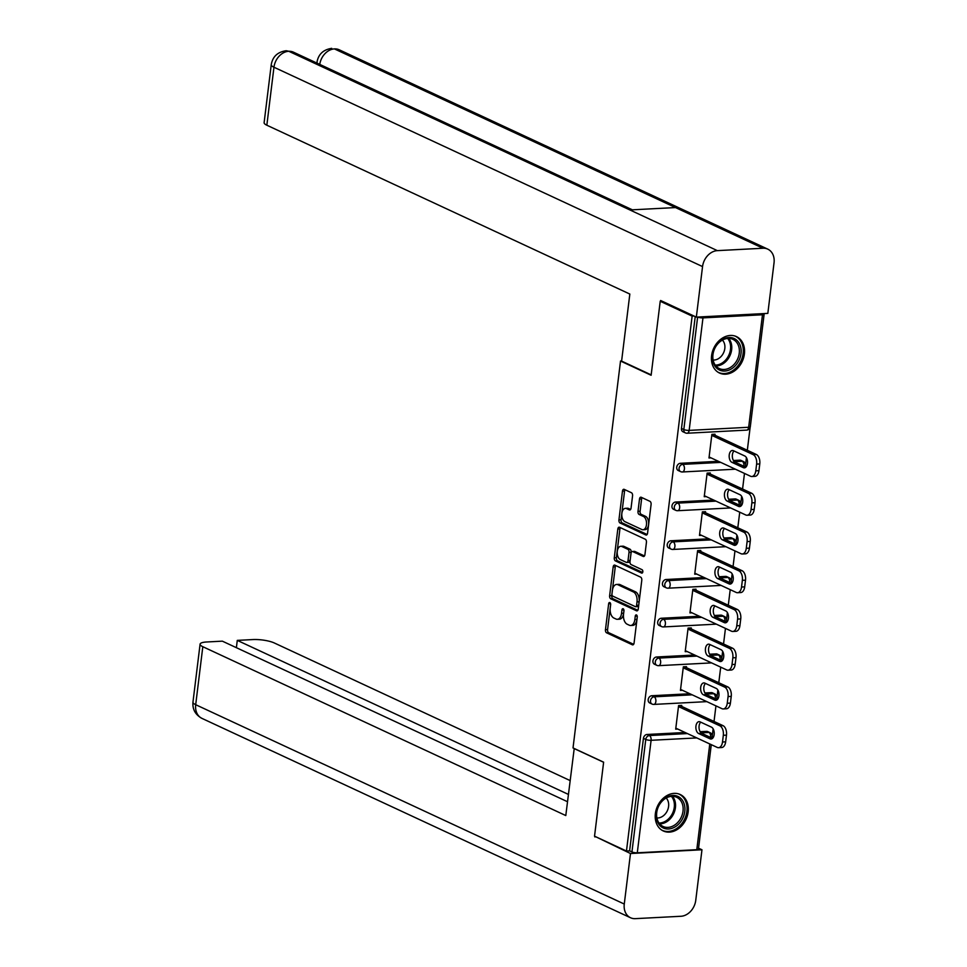 <?xml version="1.0" encoding="UTF-8"?>
<svg xmlns="http://www.w3.org/2000/svg" width="967" height="967" viewBox="0 0 967 967"><rect width="100%" height="100%" fill="white"/><g stroke="black" fill="none" stroke-linecap="round" stroke-linejoin="round"><path stroke-width="1.45" d="M609.851 602.574A1.765 1.015 -93 0 0 609.548 602.501A1.765 1.015 -93 0 0 608.642 603.807L605.463 629.71A2.526 1.463 -93 0 0 606.587 632.817L632.345 644.796A2.526 1.463 -93 0 0 632.781 644.88A2.526 1.463 -93 0 0 634.074 643.019L637.253 617.127A1.765 1.015 -93 0 0 636.467 614.952A1.765 1.015 -93 0 0 636.165 614.891A1.765 1.015 -93 0 0 635.259 616.184L634.848 619.545A8.099 4.666 -93 0 1 630.689 625.492A8.099 4.666 -93 0 1 629.299 625.214L627.16 624.211A8.099 4.666 -93 0 1 623.534 614.287L623.945 610.926A1.765 1.015 -93 0 0 623.159 608.763A1.765 1.015 -93 0 0 622.857 608.702A1.765 1.015 -93 0 0 621.95 609.996L621.539 613.356A8.099 4.666 -93 0 1 617.381 619.303A8.099 4.666 -93 0 1 616.003 619.025L613.852 618.022A8.099 4.666 -93 0 1 610.225 608.098L610.636 604.738A1.765 1.015 -93 0 0 609.851 602.574M711.591 355.687A20.102 15.702 114.9 0 0 719.521 373.044A20.102 15.702 114.9 0 0 744.397 353.97A20.102 15.702 114.9 0 0 736.467 336.601A20.102 15.702 114.9 0 0 711.591 355.687M655.372 813.61A20.102 15.702 114.9 0 0 663.289 830.967A20.102 15.702 114.9 0 0 688.166 811.893A20.102 15.702 114.9 0 0 680.248 794.523A20.102 15.702 114.9 0 0 655.372 813.61M632.563 495.829A2.526 1.463 -93 0 0 631.427 492.723L624.198 489.362A2.526 1.463 -93 0 0 623.775 489.278A2.526 1.463 -93 0 0 622.47 491.139L618.94 519.895A2.526 1.463 -93 0 0 620.077 523.002L645.835 534.981A2.526 1.463 -93 0 0 646.258 535.065A2.526 1.463 -93 0 0 647.564 533.204L651.093 504.448A2.526 1.463 -93 0 0 649.957 501.341L641.23 497.28A2.526 1.463 -93 0 0 640.795 497.195A2.526 1.463 -93 0 0 639.501 499.057L637.99 511.362A2.526 1.463 -93 0 0 639.127 514.468L643.454 516.475A6.769 3.904 -93 0 1 646.548 523.8A6.769 3.904 -93 0 1 643.007 529.759A6.769 3.904 -93 0 1 641.846 529.517L624.887 521.636A6.769 3.904 -93 0 1 621.793 514.311A6.769 3.904 -93 0 1 625.335 508.352A6.769 3.904 -93 0 1 626.495 508.594L629.324 509.911A2.526 1.463 -93 0 0 629.747 509.996A2.526 1.463 -93 0 0 631.052 508.134L632.563 495.829M626.471 851.033L594.536 836.177L603.626 762.177L573.02 747.938L620.524 361.029L651.129 375.269L660.219 301.269L692.142 316.112L626.471 851.033L629.614 850.863L631.947 851.951L645.763 739.453L643.43 738.365L629.614 850.863M614.891 565.175A2.526 1.463 -93 0 0 614.468 565.079A2.526 1.463 -93 0 0 613.163 566.94L609.633 595.708A2.526 1.463 -93 0 0 610.769 598.803L636.516 610.793A2.526 1.463 -93 0 0 636.951 610.878A2.526 1.463 -93 0 0 638.256 609.017L641.786 580.248A2.526 1.463 -93 0 0 640.65 577.154L614.891 565.175M614.287 557.802L617.816 529.034A2.526 1.463 -93 0 1 619.122 527.172A2.526 1.463 -93 0 1 619.545 527.269L645.303 539.248A2.526 1.463 -93 0 1 646.439 542.354L644.929 554.659A2.526 1.463 -93 0 1 643.623 556.521A2.526 1.463 -93 0 1 643.2 556.436L632.756 551.577A2.526 1.463 -93 0 0 632.321 551.48A2.526 1.463 -93 0 0 631.016 553.342L630.013 561.513A2.526 1.463 -93 0 0 631.149 564.607L642.028 569.672A1.765 1.015 -93 0 1 642.837 571.582A1.765 1.015 -93 0 1 641.907 573.141A1.765 1.015 -93 0 1 641.604 573.08L615.423 560.908A2.526 1.463 -93 0 1 614.287 557.802L616.39 557.693L619.92 528.925L617.816 529.034M621.612 360.969L620.524 361.029M711.277 744.65L698.44 849.135A3.868 0.919 -173 0 1 696.796 849.691L637.289 852.797A3.868 0.919 -173 0 1 631.947 851.951M660.219 301.269L662.057 301.172M692.142 316.112L693.98 316.016M702.973 317.889L689.157 430.388A3.868 0.919 7 0 1 683.814 429.529A3.868 3.022 114.9 0 0 685.337 432.865L683.004 431.79A3.868 3.022 -65.1 0 1 681.481 428.441L683.814 429.529L697.63 317.055A3.868 0.919 7 0 0 702.973 317.889L762.479 314.771A3.868 0.919 7 0 0 764.123 314.227A3.868 0.919 7 0 0 763.471 313.61M750.114 427.547L747.322 450.284M746.427 457.645L745.569 464.619M745.364 466.287L745.279 466.928M744.481 473.431L742.571 489.024M741.665 496.373L740.807 503.36M740.601 505.028L740.529 505.668M739.731 512.172L737.809 527.764M736.914 535.114L736.056 542.1M735.851 543.768L735.766 544.409M734.968 550.912L733.059 566.505M732.152 573.854L731.294 580.841M731.088 582.509L731.016 583.149M730.218 589.652L728.296 605.245M727.402 612.595L726.543 619.581M726.338 621.249L726.253 621.89M725.455 628.393L723.546 643.986M722.639 651.335L721.781 658.322M721.575 659.99L721.503 660.63M720.705 667.133L718.783 682.726M717.877 690.075L717.031 697.062M716.825 698.73L716.74 699.359M715.943 705.874L714.033 721.467M713.126 728.816L712.268 735.802M677.722 729.045L675.691 729.154L678.592 705.559L681.735 705.402L681.614 706.394M695.225 316.596L681.481 428.441M643.43 738.365A3.868 3.022 -65.1 0 1 647.044 734.473L685.107 732.49M700.132 731.705L706.551 731.366A3.868 3.022 -65.1 0 1 707.723 731.584L710.056 732.672A3.868 3.022 114.9 0 0 708.884 732.454L706.551 731.366M680.345 463.302L682.678 464.378A3.868 3.022 -65.1 0 0 679.064 468.27A3.868 3.022 114.9 0 0 680.587 471.606L678.254 470.53A3.868 3.022 -65.1 0 1 676.731 467.182A3.868 3.022 -65.1 0 1 680.345 463.302L718.408 461.307M733.433 460.522L739.84 460.183A3.868 3.022 -65.1 0 1 741.012 460.401L743.345 461.489A3.868 3.022 114.9 0 0 742.173 461.271L739.84 460.183M675.582 502.042L677.915 503.118A3.868 3.022 -65.1 0 0 674.301 507.01A3.868 3.022 114.9 0 0 675.824 510.346L673.491 509.271A3.868 3.022 -65.1 0 1 671.968 505.922A3.868 3.022 -65.1 0 1 675.582 502.042L713.646 500.048M728.671 499.262L735.089 498.924A3.868 3.022 -65.1 0 1 736.262 499.141L738.595 500.229A3.868 3.022 114.9 0 0 737.422 500.012L735.089 498.924M670.832 540.783L673.153 541.858A3.868 3.022 -65.1 0 0 669.551 545.751A3.868 3.022 114.9 0 0 671.074 549.087L668.741 548.011A3.868 3.022 -65.1 0 1 667.218 544.663A3.868 3.022 -65.1 0 1 670.832 540.783L708.896 538.788M723.92 538.003L730.327 537.664A3.868 3.022 -65.1 0 1 731.499 537.882L733.832 538.97A3.868 3.022 114.9 0 0 732.66 538.752L730.327 537.664M666.07 579.511L668.402 580.599A3.868 3.022 -65.1 0 0 664.788 584.491A3.868 3.022 114.9 0 0 666.311 587.827L663.978 586.751A3.868 3.022 -65.1 0 1 662.455 583.403A3.868 3.022 -65.1 0 1 666.07 579.511L704.133 577.529M719.158 576.743L725.576 576.405A3.868 3.022 -65.1 0 1 726.749 576.622L729.082 577.71A3.868 3.022 114.9 0 0 727.909 577.492L725.576 576.405M661.307 618.251L663.64 619.339A3.868 3.022 -65.1 0 0 660.038 623.231A3.868 3.022 114.9 0 0 661.561 626.568L659.228 625.492A3.868 3.022 -65.1 0 1 657.705 622.144A3.868 3.022 -65.1 0 1 661.307 618.251L699.383 616.269M714.408 615.483L720.814 615.145A3.868 3.022 -65.1 0 1 721.986 615.363L724.319 616.45A3.868 3.022 114.9 0 0 723.147 616.233L720.814 615.145M656.557 656.992L658.89 658.08A3.868 3.022 -65.1 0 0 655.275 661.972A3.868 3.022 114.9 0 0 656.798 665.308L654.466 664.22A3.868 3.022 -65.1 0 1 652.943 660.884A3.868 3.022 -65.1 0 1 656.557 656.992L694.62 655.01M709.645 654.224L716.063 653.885A3.868 3.022 -65.1 0 1 717.236 654.103L719.569 655.191A3.868 3.022 114.9 0 0 718.396 654.973L716.063 653.885M651.794 695.732L654.127 696.82A3.868 3.022 -65.1 0 0 650.525 700.712A3.868 3.022 114.9 0 0 652.048 704.049L649.715 702.961A3.868 3.022 -65.1 0 1 648.192 699.624A3.868 3.022 -65.1 0 1 651.794 695.732L689.87 693.75M704.895 692.964L711.301 692.626A3.868 3.022 -65.1 0 1 712.474 692.843L714.806 693.931A3.868 3.022 114.9 0 0 713.634 693.714L711.301 692.626M686.377 667.653L686.497 666.662L683.343 666.819L680.442 690.414L682.472 690.305M691.127 628.913L691.26 627.921L688.105 628.079L685.204 651.673L687.235 651.565M695.889 590.172L696.01 589.181L692.856 589.338L689.954 612.933L691.985 612.824M700.64 551.432L700.773 550.441L697.618 550.598L694.717 574.193L696.748 574.084M705.402 512.691L705.523 511.7L702.368 511.857L699.479 535.452L701.498 535.343M710.165 473.951L710.286 472.96L707.131 473.117L704.23 496.712L706.261 496.603M714.915 435.21L715.036 434.219L711.881 434.376L708.992 457.971L711.011 457.862M617.381 619.303L619.484 619.194A8.099 4.666 -93 0 0 623.642 613.235L621.539 613.356M623.969 610.528L623.642 613.235M630.689 625.492L632.793 625.383A8.099 4.666 -93 0 0 636.939 619.436L634.848 619.545M637.277 616.716L636.939 619.436M610.66 604.339L607.566 629.602A2.526 1.463 -93 0 0 608.69 632.696L633.639 644.312M615.701 565.55A2.526 1.463 -93 0 0 615.266 566.831L611.736 595.599A2.526 1.463 -93 0 0 612.873 598.694L637.821 610.298M611.966 593.956A1.765 1.015 -93 0 0 612.764 596.131L635.367 606.647A1.765 1.015 -93 0 0 635.67 606.708A1.765 1.015 -93 0 0 636.576 605.402L637.011 601.873A8.099 4.666 -93 0 0 633.385 591.937L617.937 584.745A8.099 4.666 -93 0 0 616.559 584.467A8.099 4.666 -93 0 0 612.401 590.426L611.966 593.956M637.471 606.539A1.765 1.015 -93 0 0 637.773 606.599A1.765 1.015 -93 0 0 638.679 605.294L636.576 605.402M616.559 584.467L618.662 584.358A8.099 4.666 -93 0 1 620.04 584.636L635.488 591.828A8.099 4.666 -93 0 1 639.114 601.764L638.679 605.294M620.355 527.644A2.526 1.463 -93 0 0 619.92 528.925M644.493 555.94L634.848 551.468A2.526 1.463 -93 0 0 634.425 551.371A2.526 1.463 -93 0 0 634.001 551.504M642.656 572.488L617.526 560.8L615.423 560.908M621.914 546.524A6.769 3.904 -93 0 0 620.754 546.295A6.769 3.904 -93 0 0 617.212 552.254A6.769 3.904 -93 0 0 620.306 559.567L626.29 562.347A2.526 1.463 -93 0 0 626.713 562.443A2.526 1.463 -93 0 0 628.018 560.582L629.021 552.411A2.526 1.463 -93 0 0 627.885 549.304L621.914 546.524L624.017 546.415A6.769 3.904 -93 0 0 622.857 546.186L620.754 546.295M628.393 562.238A2.526 1.463 -93 0 0 628.816 562.323A2.526 1.463 -93 0 0 630.121 560.473L628.018 560.582M624.017 546.415L629.988 549.196A2.526 1.463 -93 0 1 631.125 552.302L630.121 560.473M616.39 557.693A2.526 1.463 -93 0 0 617.526 560.8M625.335 508.352L627.438 508.243A6.769 3.904 -93 0 1 628.598 508.485L630.617 509.416M643.007 529.759L645.11 529.65A6.769 3.904 -93 0 0 648.652 523.691A6.769 3.904 -93 0 0 645.557 516.366L643.454 516.475M642.04 497.654A2.526 1.463 -93 0 0 641.604 498.948L640.094 511.253A2.526 1.463 -93 0 0 641.23 514.359L645.557 516.366M625.008 489.737A2.526 1.463 -93 0 0 624.573 491.018L621.044 519.787A2.526 1.463 -93 0 0 622.18 522.893L647.128 534.497M725.649 741.834L726.483 735.138L723.328 735.295L722.506 742.003L725.649 741.834A7.724 4.46 87 0 1 721.684 747.527L718.529 747.684A7.724 4.46 -93 0 0 722.506 742.003M723.328 735.295A7.724 4.46 -93 0 0 719.871 725.818L723.014 725.649L679.716 705.499M723.014 725.649A7.724 4.46 87 0 1 726.483 735.138M712.534 738.365L701.812 733.373A6.056 3.493 87 0 1 699.068 728.175A6.056 3.493 87 0 1 700.724 722.168M718.529 747.684A7.724 4.46 -93 0 1 717.212 747.418L675.812 728.163M719.871 725.818L678.459 706.551M698.658 733.53A6.056 3.493 87 0 1 695.877 726.991A6.056 3.493 87 0 1 699.056 721.648A6.056 3.493 87 0 1 700.084 721.865L711.458 727.148A6.056 3.493 87 0 1 714.238 733.699A6.056 3.493 87 0 1 711.059 739.03A6.056 3.493 87 0 1 710.02 738.824L698.658 733.53L701.812 733.373M730.411 703.094L731.233 696.397L728.078 696.554L727.257 703.263L730.411 703.094A7.724 4.46 87 0 1 726.447 708.787L723.292 708.944A7.724 4.46 -93 0 0 727.257 703.263M728.078 696.554A7.724 4.46 -93 0 0 724.621 687.078L727.776 686.908L684.467 666.759M727.776 686.908A7.724 4.46 87 0 1 731.233 696.397M717.296 699.624L706.563 694.632A6.056 3.493 87 0 1 703.831 689.435A6.056 3.493 87 0 1 705.487 683.427M723.292 708.944A7.724 4.46 -93 0 1 721.974 708.678L680.575 689.423M724.621 687.078L683.222 667.81M703.408 694.789A6.056 3.493 87 0 1 700.628 688.25A6.056 3.493 87 0 1 703.807 682.907A6.056 3.493 87 0 1 704.846 683.125L716.209 688.407A6.056 3.493 87 0 1 718.989 694.959A6.056 3.493 87 0 1 715.81 700.289A6.056 3.493 87 0 1 714.782 700.084L703.408 694.789L706.563 694.632M735.162 664.353L735.996 657.657L732.841 657.814L732.019 664.522L735.162 664.353A7.724 4.46 87 0 1 731.197 670.046L728.042 670.204A7.724 4.46 -93 0 0 732.019 664.522M732.841 657.814A7.724 4.46 -93 0 0 729.384 648.337L732.527 648.168L689.229 628.018M732.527 648.168A7.724 4.46 87 0 1 735.996 657.657M722.047 660.884L711.325 655.892A6.056 3.493 87 0 1 708.581 650.694A6.056 3.493 87 0 1 710.237 644.687M728.042 670.204A7.724 4.46 -93 0 1 726.725 669.938L685.325 650.682M729.384 648.337L687.984 629.07M708.17 656.049A6.056 3.493 87 0 1 705.39 649.51A6.056 3.493 87 0 1 708.569 644.167A6.056 3.493 87 0 1 709.597 644.385L720.971 649.667A6.056 3.493 87 0 1 723.751 656.218A6.056 3.493 87 0 1 720.572 661.549A6.056 3.493 87 0 1 719.533 661.343L708.17 656.049L711.325 655.892M739.924 625.613L740.746 618.916L737.591 619.073L736.769 625.782L739.924 625.613A7.724 4.46 87 0 1 735.96 631.306L732.805 631.463A7.724 4.46 -93 0 0 736.769 625.782M737.591 619.073A7.724 4.46 -93 0 0 734.134 609.597L737.289 609.428L693.98 589.278M737.289 609.428A7.724 4.46 87 0 1 740.746 618.916M726.809 622.144L716.076 617.151A6.056 3.493 87 0 1 713.344 611.954A6.056 3.493 87 0 1 715 605.946M732.805 631.463A7.724 4.46 -93 0 1 731.487 631.197L690.087 611.942M734.134 609.597L692.735 590.341M712.921 617.309A6.056 3.493 87 0 1 710.141 610.769A6.056 3.493 87 0 1 713.32 605.427A6.056 3.493 87 0 1 714.359 605.644L725.721 610.926A6.056 3.493 87 0 1 728.502 617.478A6.056 3.493 87 0 1 725.323 622.821A6.056 3.493 87 0 1 724.295 622.603L712.921 617.309L716.076 617.151M744.687 586.872L745.509 580.176L742.354 580.333L741.532 587.042L744.687 586.872A7.724 4.46 87 0 1 740.71 592.566L737.555 592.723A7.724 4.46 -93 0 0 741.532 587.042M742.354 580.333A7.724 4.46 -93 0 0 738.897 570.856L742.052 570.687L698.742 550.549M742.052 570.687A7.724 4.46 87 0 1 745.509 580.176M731.56 583.403L720.838 578.411A6.056 3.493 87 0 1 718.094 573.213A6.056 3.493 87 0 1 719.75 567.206M737.555 592.723A7.724 4.46 -93 0 1 736.238 592.457L694.838 573.201M738.897 570.856L697.497 551.601M717.683 578.58A6.056 3.493 87 0 1 714.903 572.029A6.056 3.493 87 0 1 718.082 566.686A6.056 3.493 87 0 1 719.11 566.904L730.484 572.198A6.056 3.493 87 0 1 733.264 578.737A6.056 3.493 87 0 1 730.085 584.08A6.056 3.493 87 0 1 729.045 583.863L717.683 578.58L720.838 578.411M749.437 548.132L750.259 541.435L747.104 541.593L746.282 548.301L749.437 548.132A7.724 4.46 87 0 1 745.472 553.825L742.318 553.982A7.724 4.46 -93 0 0 746.282 548.301M747.104 541.593A7.724 4.46 -93 0 0 743.647 532.116L746.802 531.947L703.492 511.809M746.802 531.947A7.724 4.46 87 0 1 750.259 541.435M736.322 544.663L725.588 539.671A6.056 3.493 87 0 1 722.857 534.473A6.056 3.493 87 0 1 724.513 528.466M742.318 553.982A7.724 4.46 -93 0 1 741 553.716L699.6 534.461M743.647 532.116L702.247 512.861M722.434 539.84A6.056 3.493 87 0 1 719.653 533.288A6.056 3.493 87 0 1 722.832 527.958A6.056 3.493 87 0 1 723.872 528.163L735.234 533.458A6.056 3.493 87 0 1 738.014 539.997A6.056 3.493 87 0 1 734.835 545.34A6.056 3.493 87 0 1 733.808 545.122L722.434 539.84L725.588 539.671M657.282 821.237A17.394 13.586 -65.1 0 1 665.284 798.065A17.394 13.586 -65.1 0 1 683.923 803.178A17.394 13.586 -65.1 0 1 675.921 826.35A17.394 13.586 -65.1 0 1 657.282 821.237M682.206 803.517A16.101 12.583 114.9 0 0 676.67 797.267A16.101 12.583 114.9 0 0 661.247 802.151A16.101 12.583 114.9 0 0 657.536 820.221A16.101 12.583 114.9 0 0 663.084 826.471A16.101 12.583 114.9 0 0 678.496 821.587A16.101 12.583 114.9 0 0 682.206 803.517M656.895 817.961A11.471 8.957 114.9 0 0 666.336 812.534A11.471 8.957 114.9 0 0 668.016 800.966A11.471 8.957 114.9 0 0 666.178 798.017M661.658 830.061A19.969 15.605 114.9 0 0 662.177 830.315A19.969 15.605 114.9 0 0 681.3 824.259A19.969 15.605 114.9 0 0 685.893 801.848A19.969 15.605 114.9 0 0 679.027 794.1A19.969 15.605 114.9 0 0 678.496 793.871M713.513 363.302A17.394 13.586 -65.1 0 1 721.515 340.142A17.394 13.586 -65.1 0 1 740.154 345.255A17.394 13.586 -65.1 0 1 732.14 368.427A17.394 13.586 -65.1 0 1 713.513 363.302M738.437 345.582A16.101 12.583 114.9 0 0 732.889 339.344A16.101 12.583 114.9 0 0 717.478 344.228A16.101 12.583 114.9 0 0 713.767 362.299A16.101 12.583 114.9 0 0 719.303 368.548A16.101 12.583 114.9 0 0 734.727 363.665A16.101 12.583 114.9 0 0 738.437 345.582M713.126 360.038A11.471 8.957 114.9 0 0 722.567 354.599A11.471 8.957 114.9 0 0 724.247 343.043A11.471 8.957 114.9 0 0 722.397 340.094M717.889 372.126A19.969 15.605 114.9 0 0 718.408 372.392A19.969 15.605 114.9 0 0 737.519 366.336A19.969 15.605 114.9 0 0 742.124 343.926A19.969 15.605 114.9 0 0 735.246 336.178A19.969 15.605 114.9 0 0 734.715 335.948M574.217 748.494L565.792 815.556L202.816 646.705L195.697 704.701L624.271 904.048L630.484 853.523L594.838 836.31M603.613 762.262L574.023 748.506M570.095 780.562L274.302 642.97A15.46 3.699 7 0 0 252.943 639.562L237.278 640.384L568.391 794.403M624.271 904.048A15.847 12.378 114.9 0 0 630.52 917.743A15.847 12.378 114.9 0 0 635.331 918.65L680.961 916.269A15.847 12.378 114.9 0 0 695.757 900.313L701.969 849.775L630.484 853.523M567.496 801.716L222.35 641.157L206.684 641.979A15.46 3.699 7 0 0 200.084 644.167A15.46 3.699 7 0 0 202.816 646.705M236.383 647.685L237.278 640.384M595.974 836.842L594.765 836.902M701.969 849.775L698.561 848.192M651.178 374.87L621.6 361.102L629.831 294.053L266.844 125.214A15.46 3.699 -173 0 1 264.124 122.664L271.243 64.68A15.46 3.699 -173 0 0 273.963 67.231L266.844 125.214M762.975 248.241L675.51 207.567L629.892 209.948L717.357 250.634L762.975 248.241A15.847 12.378 114.9 0 1 767.786 249.148A15.847 12.378 114.9 0 1 774.035 262.843L767.834 313.381L696.337 317.116L660.63 300.507L660.534 301.245M717.357 250.634A15.847 12.378 114.9 0 0 702.55 266.578L696.337 317.116M632.358 209.815L293.472 52.182A15.847 12.378 114.9 0 0 288.77 51.275L286.135 50.743C277.589 51.976 272.634 56.63 271.243 64.68M319.751 64.414A15.847 12.378 114.9 0 1 334.401 48.894L339.212 49.788A15.847 12.378 114.9 0 0 334.401 48.894L675.51 207.567M754.2 509.404L755.022 502.695L751.867 502.852L751.045 509.561L754.2 509.404A7.724 4.46 87 0 1 750.223 515.085L747.068 515.242A7.724 4.46 -93 0 0 751.045 509.561M751.867 502.852A7.724 4.46 -93 0 0 748.41 493.375L751.564 493.206L708.255 473.068M751.564 493.206A7.724 4.46 87 0 1 755.022 502.695M741.073 505.922L730.351 500.93A6.056 3.493 87 0 1 727.607 495.733A6.056 3.493 87 0 1 729.263 489.725M747.068 515.242A7.724 4.46 -93 0 1 745.75 514.976L704.351 495.72M748.41 493.375L707.01 474.12M727.196 501.099A6.056 3.493 87 0 1 724.416 494.548A6.056 3.493 87 0 1 727.595 489.217A6.056 3.493 87 0 1 728.622 489.423L739.997 494.717A6.056 3.493 87 0 1 742.777 501.257A6.056 3.493 87 0 1 739.598 506.599A6.056 3.493 87 0 1 738.558 506.382L727.196 501.099L730.351 500.93M758.95 470.663L759.772 463.955L756.617 464.112L755.795 470.82L758.95 470.663A7.724 4.46 87 0 1 754.985 476.344L751.83 476.513A7.724 4.46 -93 0 0 755.795 470.82M756.617 464.112A7.724 4.46 -93 0 0 753.16 454.635L756.315 454.466L713.005 434.328M756.315 454.466A7.724 4.46 87 0 1 759.772 463.955M745.835 467.182L735.101 462.19A6.056 3.493 87 0 1 732.37 456.992A6.056 3.493 87 0 1 734.026 450.985M751.83 476.513A7.724 4.46 -93 0 1 750.513 476.235L709.113 456.98M753.16 454.635L711.76 435.38M731.946 462.359A6.056 3.493 87 0 1 729.166 455.808A6.056 3.493 87 0 1 732.345 450.477A6.056 3.493 87 0 1 733.385 450.682L744.747 455.977A6.056 3.493 87 0 1 747.527 462.516A6.056 3.493 87 0 1 744.348 467.859A6.056 3.493 87 0 1 743.321 467.641L731.946 462.359L735.101 462.19M610.588 603.71L608.642 603.807M637.205 616.088L635.259 616.184M623.896 609.899L621.95 609.996M696.796 849.691L709.778 743.961M696.784 737.918L651.105 740.299L637.289 852.797M712.075 738.147L712.256 736.649A3.868 0.919 -173 0 1 710.612 737.192A3.868 2.224 -93 0 0 708.884 732.454L701.051 732.853M647.044 734.473L649.377 735.561A3.868 2.224 -93 0 1 651.105 740.299A3.868 0.919 -173 0 1 645.763 739.453A3.868 3.022 -65.1 0 1 649.377 735.561L687.44 733.566M685.337 432.865A3.868 3.868 0 0 0 687.174 433.228A3.868 2.224 87 0 0 689.157 430.388L748.663 427.269L762.479 314.771M687.174 433.228L746.681 430.11A3.868 2.224 87 0 0 748.663 427.269A3.868 0.919 7 0 0 750.307 426.725L764.123 314.227M692.203 694.826L654.127 696.82A3.868 2.224 -93 0 1 655.856 701.558A3.868 2.224 87 0 1 653.873 704.411L706.829 701.631M705.813 694.113L713.634 693.714A3.868 2.224 -93 0 1 715.362 698.452A3.868 2.224 87 0 1 715.326 698.706M656.798 665.308A3.868 3.868 0 0 0 658.636 665.671A3.868 2.224 87 0 0 660.618 662.818A3.868 2.224 -93 0 0 658.89 658.08L696.953 656.085M710.564 655.384L718.396 654.973A3.868 2.224 -93 0 1 720.125 659.712A3.868 2.224 87 0 1 720.089 659.965M661.561 626.568A3.868 3.868 0 0 0 663.386 626.93A3.868 2.224 87 0 0 665.381 624.09A3.868 2.224 -93 0 0 663.64 619.339L701.716 617.345M715.326 616.644L723.147 616.233A3.868 2.224 -93 0 1 724.875 620.971A3.868 2.224 87 0 1 724.839 621.225M666.311 587.827A3.868 3.868 0 0 0 668.149 588.19A3.868 2.224 87 0 0 670.131 585.349A3.868 2.224 -93 0 0 668.402 580.599L706.466 578.604M720.077 577.903L727.909 577.492A3.868 2.224 -93 0 1 729.638 582.231A3.868 2.224 87 0 1 729.601 582.485M671.074 549.087A3.868 3.868 0 0 0 672.899 549.449A3.868 2.224 87 0 0 674.893 546.609A3.868 2.224 -93 0 0 673.153 541.858L711.228 539.876M724.839 539.163L732.66 538.752A3.868 2.224 -93 0 1 734.388 543.49A3.868 2.224 87 0 1 734.352 543.744M675.824 510.346A3.868 3.868 0 0 0 677.662 510.709A3.868 2.224 87 0 0 679.644 507.868A3.868 2.224 -93 0 0 677.915 503.118L715.979 501.136M729.589 500.423L737.422 500.012A3.868 2.224 -93 0 1 739.151 504.75A3.868 2.224 87 0 1 739.114 505.004M680.587 471.606A3.868 3.868 0 0 0 682.412 471.969A3.868 2.224 87 0 0 684.406 469.128A3.868 2.224 -93 0 0 682.678 464.378L720.741 462.395M734.352 461.682L742.173 461.271A3.868 2.224 -93 0 1 743.901 466.009A3.868 2.224 87 0 1 743.865 466.263M633.204 644.747L632.345 644.796M608.69 632.696L606.587 632.817M607.566 629.602L605.463 629.71M637.374 610.745L636.516 610.793M612.873 598.694L610.769 598.803M611.736 595.599L609.633 595.708M615.266 566.831L613.163 566.94M639.114 601.764L637.011 601.873M635.488 591.828L633.385 591.937M620.04 584.636L617.937 584.745M644.046 556.388L643.2 556.436M634.848 551.468L632.756 551.577M631.125 552.302L629.021 552.411M629.988 549.196L627.885 549.304M630.17 509.863L629.324 509.911M628.598 508.485L626.495 508.594M641.23 514.359L639.127 514.468M640.094 511.253L637.99 511.362M641.604 498.948L639.501 499.057M646.681 534.932L645.835 534.981M622.18 522.893L620.077 523.002M621.044 519.787L618.94 519.895M624.573 491.018L622.47 491.139M712.063 738.715L710.02 738.824M716.813 699.975L714.782 700.084M721.575 661.235L719.533 661.343M726.326 622.494L724.295 622.603M731.088 583.754L729.045 583.863M735.851 545.013L733.808 545.122M672.476 796.337A16.101 12.583 -65.1 0 1 674.615 799.975A16.101 12.583 -65.1 0 1 672.488 815.87A16.101 12.583 -65.1 0 1 659.675 823.872M659.011 823.026A15.581 12.172 114.9 0 0 671.424 815.302A15.581 12.172 114.9 0 0 673.491 799.914A15.581 12.172 114.9 0 0 671.412 796.373M728.707 338.402A16.101 12.583 -65.1 0 1 730.834 342.052A16.101 12.583 -65.1 0 1 728.707 357.947A16.101 12.583 -65.1 0 1 715.894 365.949M715.242 365.103A15.581 12.172 114.9 0 0 727.643 357.367A15.581 12.172 114.9 0 0 729.71 341.992A15.581 12.172 114.9 0 0 727.631 338.45M200.084 644.167L192.965 702.151A15.46 3.699 -173 0 0 195.697 704.701A15.847 12.378 114.9 0 0 201.946 718.384L630.52 917.743M702.55 266.578L273.963 67.231A15.847 12.378 114.9 0 1 288.77 51.275L629.892 209.948M317.381 63.302L316.971 62.287L316.874 63.073M740.601 506.273L738.558 506.382M745.364 467.532L743.321 467.641M712.256 736.649A3.868 3.868 0 0 0 710.056 732.672M652.048 704.049A3.868 3.868 0 0 0 653.873 704.411M716.571 699.286A3.868 3.868 0 0 0 714.806 693.931M658.636 665.671L711.591 662.891M721.322 660.546A3.868 3.868 0 0 0 719.569 655.191M663.386 626.93L716.342 624.15M726.084 621.805A3.868 3.868 0 0 0 724.319 616.45M668.149 588.19L721.104 585.422M730.847 583.065A3.868 3.868 0 0 0 729.082 577.71M672.899 549.449L725.854 546.681M735.597 544.324A3.868 3.868 0 0 0 733.832 538.97M677.662 510.709L730.617 507.941M740.359 505.584A3.868 3.868 0 0 0 738.595 500.229M682.412 471.969L735.367 469.2M745.11 466.843A3.868 3.868 0 0 0 743.345 461.489M746.681 430.11A3.868 3.868 0 0 0 750.307 426.725M637.773 606.599L635.67 606.708M634.425 551.371L632.321 551.48M628.816 562.323L626.713 562.443M192.965 702.151C192.36 709.307 195.346 714.722 201.946 718.384M767.786 249.148L339.212 49.788M286.184 50.731L293.472 52.182M331.717 48.35C323.256 49.655 318.336 54.297 316.971 62.287"/></g></svg>
